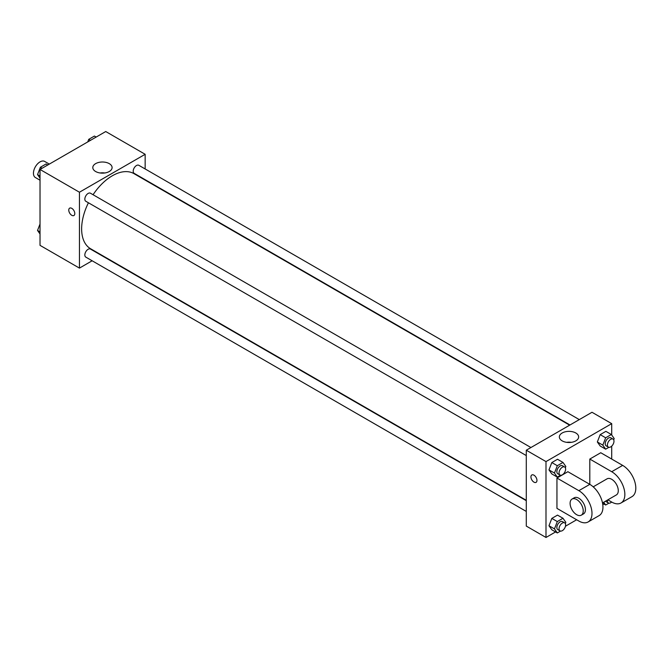 <?xml version="1.0" encoding="UTF-8"?>
<svg xmlns="http://www.w3.org/2000/svg" width="669" height="669" viewBox="0 0 669 669"><rect width="100%" height="100%" fill="white"/><g stroke="black" fill="none" stroke-linecap="round" stroke-linejoin="round"><path stroke-width="1" d="M49.314 164.106L44.664 161.421A9.291 5.369 120 0 0 37.506 163.913A9.291 5.369 120 0 0 33.45 173.263A9.291 5.369 120 0 0 35.373 177.519L40.023 180.204M92.146 260.776L79.444 268.11L40.023 245.347L40.023 169.466L105.735 131.534L145.156 154.296L145.156 168.956M88.425 202.782A43.368 25.037 120 0 0 81.635 228.907A43.368 25.037 120 0 0 90.616 248.759L526.286 500.287M569.654 425.175L133.984 173.647A43.368 25.037 120 0 0 93.066 194.729M79.444 268.11L79.444 192.229L145.156 154.296M579.295 419.605L138.809 165.293A4.65 2.684 120 0 0 135.23 166.539A4.65 2.684 120 0 0 133.198 171.214A4.65 2.684 120 0 0 134.16 173.338L570.005 424.974M526.286 500.688L90.449 249.06A4.65 2.684 120 0 0 86.861 250.306A4.65 2.684 120 0 0 84.838 254.981A4.65 2.684 120 0 0 85.799 257.113L526.286 511.425M526.286 455.572L85.799 201.26A4.65 2.684 -60 0 1 85.799 195.9A4.65 2.684 -60 0 1 90.449 193.216L530.927 447.528M79.444 192.229L40.023 169.466M95.625 171.507A9.642 5.569 180 0 1 92.799 167.576A9.642 5.569 180 0 1 102.449 162.007A9.642 5.569 180 0 1 112.091 167.576A9.642 5.569 180 0 1 106.137 172.719A9.642 5.569 180 0 1 95.625 171.507M74.794 213.57A4.257 2.459 60 0 1 73.908 215.518A4.257 2.459 60 0 1 69.651 213.06A4.257 2.459 60 0 1 69.651 208.143A4.257 2.459 60 0 1 72.938 209.288A4.257 2.459 60 0 1 74.794 213.57M73.916 215.518A4.257 2.459 60 0 1 69.651 213.06A4.257 2.459 60 0 1 69.651 208.143M100.107 172.978A9.642 5.569 180 0 1 104.782 172.978M555.571 531.939L545.996 537.466L526.286 526.085L526.286 450.212L591.998 412.271L611.709 423.653L611.709 435.009M40.023 178.146L37.531 174.601L40.374 167.267L46.061 163.98L47.792 164.984M40.023 176.039L37.531 174.601M42.105 168.27L40.374 167.267M87.739 141.92L88.734 139.344L94.429 136.058L96.16 137.061M90.466 140.348L88.734 139.344M40.023 233.991L37.531 230.445L40.023 224.023M40.023 231.884L37.531 230.445M560.522 475.233L557.302 477.097L554.459 473.05L557.302 465.716L562.989 462.43L565.84 466.477L565.338 467.756M564.661 467.004L562.47 465.741A4.65 2.684 120 0 0 558.891 466.979A4.65 2.684 120 0 0 556.859 471.662A4.65 2.684 120 0 0 557.821 473.786L560.012 475.049A4.65 2.684 120 0 0 564.661 472.364A4.65 2.684 120 0 0 564.661 467.004A4.65 2.684 120 0 0 561.082 468.25A4.65 2.684 120 0 0 559.05 472.924A4.65 2.684 120 0 0 560.012 475.049M557.302 477.097L551.825 473.936L548.981 469.889L551.825 462.555L557.52 459.269L562.989 462.43M554.459 473.05L548.981 469.889L551.825 462.555L557.52 459.269M557.302 465.716L551.825 462.555M608.882 447.31L605.662 449.175L602.819 445.128L605.662 437.794L611.357 434.507L614.201 438.555L613.707 439.834M613.021 439.081L610.83 437.819A4.65 2.684 120 0 0 607.251 439.056A4.65 2.684 120 0 0 605.228 443.739A4.65 2.684 120 0 0 606.189 445.863L608.38 447.126A4.65 2.684 120 0 0 613.021 444.442A4.65 2.684 120 0 0 613.021 439.081A4.65 2.684 120 0 0 609.442 440.327A4.65 2.684 120 0 0 607.419 445.002A4.65 2.684 120 0 0 608.38 447.126M605.662 449.175L600.193 446.014L597.342 441.966L600.193 434.633L605.88 431.346L611.357 434.507M602.819 445.128L597.342 441.966L600.193 434.633L605.88 431.346M605.662 437.794L600.193 434.633M560.522 531.086L557.302 532.942L554.459 528.895L557.302 521.561L562.989 518.274L565.84 522.322L565.338 523.601M564.661 522.849L562.47 521.586A4.65 2.684 120 0 0 558.891 522.824A4.65 2.684 120 0 0 556.859 527.506A4.65 2.684 120 0 0 557.821 529.631L560.012 530.893A4.65 2.684 120 0 0 564.661 528.209A4.65 2.684 120 0 0 564.661 522.849A4.65 2.684 120 0 0 561.082 524.095A4.65 2.684 120 0 0 559.05 528.769A4.65 2.684 120 0 0 560.012 530.893M557.302 532.942L551.825 529.781L548.981 525.734L551.825 518.4L557.52 515.113L562.989 518.274M554.459 528.895L548.981 525.734L551.825 518.4L557.52 515.113M557.302 521.561L551.825 518.4M608.882 503.163L605.662 505.02L603.706 502.235M605.604 501.14A4.65 2.684 120 0 0 606.189 501.708L608.38 502.971A4.65 2.684 120 0 0 611.658 502.026M605.662 505.02L602.56 503.222M607.477 500.052A4.65 2.684 120 0 0 607.419 500.847A4.65 2.684 120 0 0 608.38 502.971M533.954 482.14A4.257 2.459 -120 0 0 536.078 482.349A4.257 2.459 60 0 1 533.954 482.14A4.257 2.459 60 0 1 531.169 478.385A4.257 2.459 60 0 1 531.822 474.973A4.257 2.459 -120 0 0 531.169 478.385A4.257 2.459 -120 0 0 533.954 482.14M531.822 474.973A4.257 2.459 60 0 1 536.078 477.432A4.257 2.459 60 0 1 536.078 482.349M545.996 537.466L545.996 461.593L526.286 450.212L591.998 412.271M526.286 526.085L526.286 450.212M575.817 432.994A9.642 5.569 180 0 1 578.643 436.932A9.642 5.569 180 0 1 568.993 442.502A9.642 5.569 180 0 1 559.351 436.932A9.642 5.569 180 0 1 565.305 431.789A9.642 5.569 180 0 1 575.817 432.994M545.996 461.593L611.709 423.653M571.334 442.334A9.642 5.569 0 0 0 566.66 442.334M611.709 446.131L611.709 459.059M603.931 504.016L602.786 504.677M576.661 519.763L565.464 526.227M600.193 446.014L597.342 441.966M551.825 473.936L548.981 469.889M551.825 529.781L548.981 525.734M556.951 478.034L578.852 490.678A18.59 10.729 60 0 1 590.995 507.06A18.59 10.729 60 0 1 588.143 521.945A18.59 10.729 60 0 1 578.852 521.026L556.951 508.381L556.951 478.034L567.897 471.712L589.807 484.356L589.807 459.059L600.754 452.737L622.663 465.39A18.59 10.729 60 0 1 634.806 481.764A18.59 10.729 60 0 1 631.954 496.657L620.999 502.979A18.59 10.729 60 0 1 611.709 502.059L607.862 499.835M588.143 521.945L599.098 515.623A18.59 10.729 -120 0 0 601.949 500.73A18.59 10.729 -120 0 0 589.807 484.356L578.852 490.678M593.202 486.84L607.059 478.837A9.291 5.369 60 0 1 614.226 481.329A9.291 5.369 60 0 1 618.281 490.678A9.291 5.369 60 0 1 616.358 494.935L602.501 502.929M622.663 465.39L611.709 471.712L589.807 459.059M611.709 471.712A18.59 10.729 60 0 1 623.851 488.086A18.59 10.729 60 0 1 620.999 502.979M572.02 499.074L574.203 497.803A9.291 5.369 60 0 1 581.369 500.295A9.291 5.369 60 0 1 585.425 509.644A9.291 5.369 60 0 1 583.502 513.901L581.311 515.163A9.291 5.369 60 0 1 572.02 509.803A9.291 5.369 60 0 1 572.02 499.074A9.291 5.369 60 0 1 579.178 501.558A9.291 5.369 60 0 1 583.234 510.915A9.291 5.369 60 0 1 581.311 515.163"/></g></svg>

